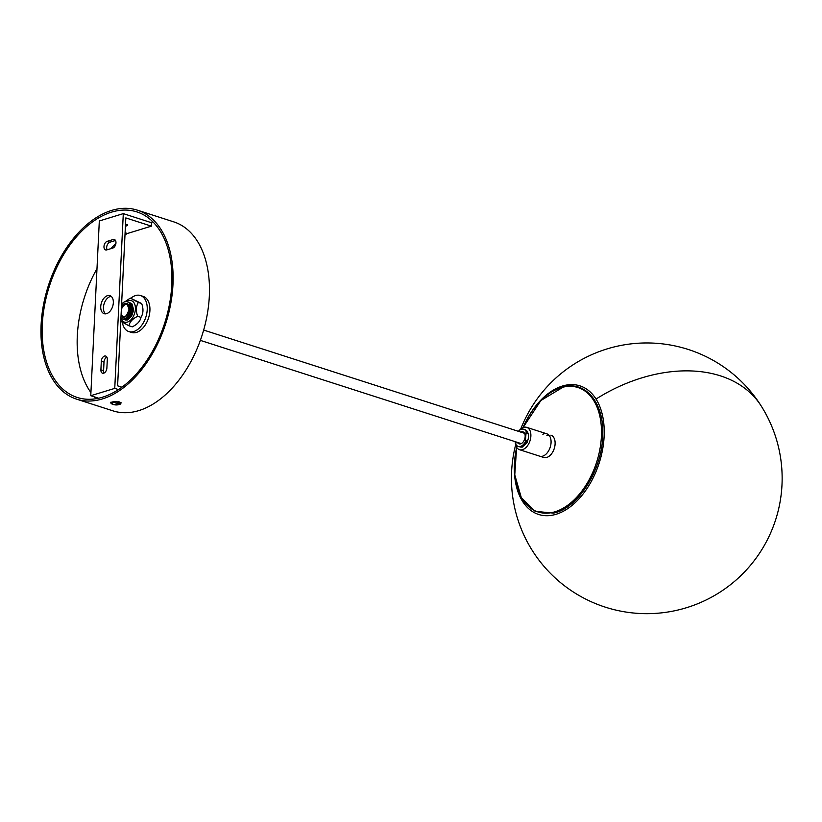 <?xml version="1.0" encoding="UTF-8"?>
<svg xmlns="http://www.w3.org/2000/svg" width="822" height="822" viewBox="0 0 822 822"><rect width="100%" height="100%" fill="white"/><g stroke="black" fill="none" stroke-linecap="round" stroke-linejoin="round"><path stroke-width="1.23" d="M516.257 449.213A67.527 41.943 -72.2 0 0 522.504 501.266A67.527 41.943 -72.2 0 0 585.151 491.217A67.527 41.943 -72.2 0 0 596.042 399.06A67.527 41.943 -72.2 0 0 523.768 425.847M516.658 447.353A65.349 40.597 -72.2 0 0 552.661 512.404A65.349 40.597 -72.2 0 0 601.18 439.77A65.349 40.597 -72.2 0 0 563.327 387.09A65.349 40.597 -72.2 0 0 523.018 427.594L540.907 400.499L563.697 386.782C585.911 380.976 603.893 403.099 602.752 434.108C602.783 468.992 578.431 508.335 553.504 513.113L535.101 511.315L521.302 497.629L514.767 474.849L516.637 447.322M519.381 430.368A11.734 7.285 107.8 0 1 526.666 427.348A11.734 7.285 107.8 0 1 530.868 436.133A11.734 7.285 107.8 0 1 519.483 449.685L543.722 457.474A11.734 7.285 107.8 0 0 555.107 443.931A11.734 7.285 107.8 0 0 550.904 435.146A11.734 7.285 107.8 0 1 554.942 445.524A11.734 7.285 107.8 0 1 547.74 457.063A11.734 7.285 107.8 0 1 543.722 457.474L539.674 456.179A11.734 7.285 107.8 0 0 543.691 455.768A11.734 7.285 107.8 0 0 550.904 444.229A11.734 7.285 107.8 0 0 546.866 433.841A11.734 7.285 107.8 0 0 542.849 434.252M546.887 435.557A11.734 7.285 107.8 0 1 548.726 434.982M526.532 432.454L527.036 433.646L527.056 431.18L524.333 429.505M518.209 446.428A9.021 5.6 107.8 0 0 525.299 441.928L525.176 443.14L520.912 446.706L518.209 446.428A9.021 5.6 107.8 0 1 515.764 444.127L515.949 441.907M527.662 440.849L526.953 442.462L526.645 440.53L523.912 444.794M526.645 440.53L525.782 442.082M525.073 429.68L527.231 431.231L528.382 434.078M521.117 432.197L521.682 431.745M518.98 443.829L518.466 443.582M518.363 431.314A9.021 5.6 107.8 0 1 521.713 429.187A9.021 5.6 107.8 0 1 526.183 431.55L525.299 441.928M520.706 432.064A6.319 3.925 107.8 0 1 525.145 436.872A6.319 3.925 107.8 0 1 521.867 443.233A6.319 3.925 107.8 0 1 517.398 442.37M527.036 433.646L526.183 431.55M526.953 442.462L522.093 447.086L519.566 446.798M527.128 442.513L522.258 447.137L520.141 447.045M103.973 246.549A4.511 2.805 -72.2 0 0 105.586 249.919A4.511 2.805 -72.2 0 0 106.757 249.909L112.758 248.08A4.511 2.805 -72.2 0 0 115.861 243.764A4.511 2.805 -72.2 0 0 114.35 239.5A4.511 2.805 -72.2 0 0 113.179 239.51L107.179 241.349A4.511 2.805 -72.2 0 0 103.973 246.549M107.137 249.796A4.511 2.805 107.8 0 1 106.665 247.412A4.511 2.805 107.8 0 1 109.871 242.213L115.491 240.497M113.333 302.743A9.474 5.888 -72.2 0 0 109.932 295.653A9.474 5.888 -72.2 0 0 100.736 306.596A9.474 5.888 -72.2 0 0 104.137 313.685A9.474 5.888 -72.2 0 0 113.333 302.743M105.565 313.86A9.474 5.888 107.8 0 1 103.438 307.459A9.474 5.888 107.8 0 1 111.196 296.352M125.427 226.019A3.072 0.956 -177.2 0 0 127.667 225.207A3.072 0.956 -177.2 0 0 126.639 224.437A3.072 0.956 -177.2 0 0 125.519 224.19M98.568 398.218L90.769 395.711L114.751 388.374L118.43 389.556M121.862 387.183L117.608 385.816L125.817 217.922L151.402 226.153L151.567 222.731L123.3 213.628L99.318 220.964L90.769 395.711M151.402 226.153L127.431 233.489L125.098 232.739M123.3 213.628L114.751 388.374M107.312 359.43A4.511 2.805 -72.2 0 0 105.689 356.049A4.511 2.805 -72.2 0 0 101.311 361.269L100.901 369.828A4.511 2.805 -72.2 0 0 102.514 373.209A4.511 2.805 -72.2 0 0 106.891 367.999L107.312 359.43M104.045 373.054A4.511 2.805 107.8 0 1 103.593 370.701L104.004 362.132A4.511 2.805 107.8 0 1 106.85 357.077M113.467 404.537L110.58 402.369L119.57 401.958L121.183 402.801L116.888 404.938M152.974 221.909A97.458 60.53 -72.2 0 0 150.508 222.382M127.215 233.417A97.458 60.53 -72.2 0 0 124.985 235.113M115.933 243.25A97.458 60.53 -72.2 0 0 111.032 248.604M96.986 268.702A97.458 60.53 -72.2 0 0 77.309 335.736A97.458 60.53 -72.2 0 0 90.923 392.577M171.767 284.864A97.458 60.53 -72.2 0 0 136.884 211.901A97.458 60.53 -72.2 0 0 42.302 324.474A97.458 60.53 -72.2 0 0 77.186 397.447A97.458 60.53 -72.2 0 0 171.767 284.864M41.1 324.844A99.257 61.65 -72.2 0 0 76.641 399.163A99.257 61.65 -72.2 0 0 172.969 284.504A99.257 61.65 -72.2 0 0 137.438 210.185A99.257 61.65 -72.2 0 0 41.1 324.844M76.641 399.163L112.994 410.856A99.257 61.65 -72.2 0 0 209.322 296.197A99.257 61.65 -72.2 0 0 173.791 221.878L137.438 210.185M94.376 396.872A97.458 60.53 -72.2 0 0 96.102 398.691M120.906 318.474A9.021 5.6 -72.2 0 0 121.779 318.895A9.021 5.6 -72.2 0 0 130.534 308.466A9.021 5.6 -72.2 0 0 127.297 301.715A9.021 5.6 -72.2 0 0 124.954 301.736A9.021 5.6 -72.2 0 0 121.605 304.14M127.348 301.725L129.239 302.999L130.873 308.579L128.982 315.227L124.79 319.08L121.779 318.895M127.965 301.982L130.421 303.38L132.044 308.959L130.164 315.607L125.972 319.46L123.146 319.265M128.653 302.147L130.585 303.431L132.219 309.01L130.328 315.658L126.136 319.522L123.228 319.275M129.311 302.414L131.767 303.811L133.39 309.391L131.51 316.038L127.318 319.892L125.057 319.953M129.393 302.455L131.931 303.873L133.565 309.442L131.674 316.09L127.482 319.953L125.232 320.005M128.653 302.424L129.301 302.445M130.77 306.75L130.975 309.021L129.321 314.949L127.482 317.261M132.116 307.181L132.321 309.452L130.667 315.381L128.828 317.693M127.77 318.463L125.16 318.946M130.986 303.955L132.137 304.839M126.372 319.306L125.396 318.844M126.629 319.193L126.002 318.504M130.76 314.456L126.609 318.72L125.263 318.905M130.205 303.667L130.842 303.955M131.068 304.089L133.308 310.346M126.65 319.337L126.609 319.337A8.21 5.096 -72.2 0 0 133.359 309.719M126.516 319.244L125.766 318.946M120.885 321.433L128.941 325.789C129.691 321.916 132.599 318.751 137.675 316.295C135.733 310.993 135.959 306.38 138.353 302.445L130.297 298.088L125.006 301.725M130.297 298.088L141.651 303.503C143.603 308.805 143.377 313.418 140.973 317.354C140.223 321.227 137.315 324.392 132.239 326.848L132.352 326.827M138.353 302.445L141.651 303.503M137.675 316.295L140.973 317.354M128.941 325.789L132.239 326.848M124.965 319.028A8.21 5.096 -72.2 0 0 126.28 319.347M130.811 298.252A18.947 11.775 107.8 0 1 135.065 295.715A18.947 11.775 107.8 0 1 140.439 295.509A18.947 11.775 107.8 0 1 146.84 313.1A18.947 11.775 107.8 0 1 134.202 331.389A18.947 11.775 107.8 0 1 128.838 331.585A18.947 11.775 107.8 0 1 122.355 322.543M140.439 295.509L143.131 296.382A18.947 11.775 107.8 0 1 149.532 313.963A18.947 11.775 107.8 0 1 136.894 332.252A18.947 11.775 107.8 0 1 131.53 332.458L128.838 331.585M118.656 402.071A4.963 1.541 -177.2 0 0 112.224 402.02A4.963 1.541 -177.2 0 0 110.929 402.986A4.963 1.541 -177.2 0 0 111.884 403.962A4.963 1.541 -177.2 0 0 112.059 404.034A10.357 6.514 108.2 0 0 112.213 404.105A10.357 6.514 108.2 0 0 115.296 404.229A10.357 6.514 108.2 0 0 118.656 402.071L118.676 401.722M113.117 404.383L113.117 404.383A10.357 6.514 -71.8 0 0 113.97 404.681A10.357 6.514 -71.8 0 0 116.364 404.578A10.357 6.514 -71.8 0 0 119.724 402.42A4.963 1.541 -177.2 0 1 120.844 403.468A4.963 1.541 -177.2 0 1 119.806 404.342A4.963 1.541 -177.2 0 1 119.56 404.424M111.021 402.102A4.963 1.541 -177.2 0 0 110.97 402.297L110.929 402.986M120.844 403.468L120.885 402.78A4.963 1.541 -177.2 0 0 120.824 402.523M519.483 449.685A11.734 7.285 107.8 0 1 515.26 441.691M521.158 432.208A8.117 5.045 107.8 0 1 521.703 431.745M527.929 433.225A8.117 5.045 107.8 0 1 528.474 436.862A8.117 5.045 107.8 0 1 526.923 442.277M518.014 443.212A8.117 5.045 107.8 0 1 517.839 442.513M515.641 444.856A135.353 135.353 0 0 0 718.973 592.816A135.353 135.353 0 0 0 761.295 406.14A135.353 94.109 147.8 0 0 720.493 375.88A135.353 94.109 147.8 0 0 596.042 399.06M109.871 242.213L107.179 241.349M115.296 240.188L113.179 239.51M104.004 362.132L101.311 361.269M103.593 370.701L100.901 369.828M121.502 306.308A7.223 4.48 107.8 0 1 126.752 303.431A7.223 4.48 107.8 0 1 129.331 308.836A7.223 4.48 107.8 0 1 126.136 316.008A7.223 4.48 107.8 0 1 121.009 316.295M121.142 313.644A6.319 3.925 -72.2 0 0 123.279 316.532C125.396 317.508 127.338 315.001 129.105 309.01L127.143 304.51A6.319 3.925 -72.2 0 0 121.327 309.832M126.578 301.561A11.282 7.008 107.8 0 1 128.427 300.677A11.282 7.008 107.8 0 1 135.394 309.093A11.282 7.008 107.8 0 1 127.379 322.09A11.282 7.008 107.8 0 1 121.101 318.597M200.332 340.37L521.24 443.613M203.65 330.064L524.559 433.307M761.295 406.14A135.353 135.353 0 0 0 520.727 429.022M526.666 427.348L546.866 433.841M127.009 317.734L127.934 318.032M113.97 404.681A10.378 10.378 0 0 0 119.806 404.342"/></g></svg>
